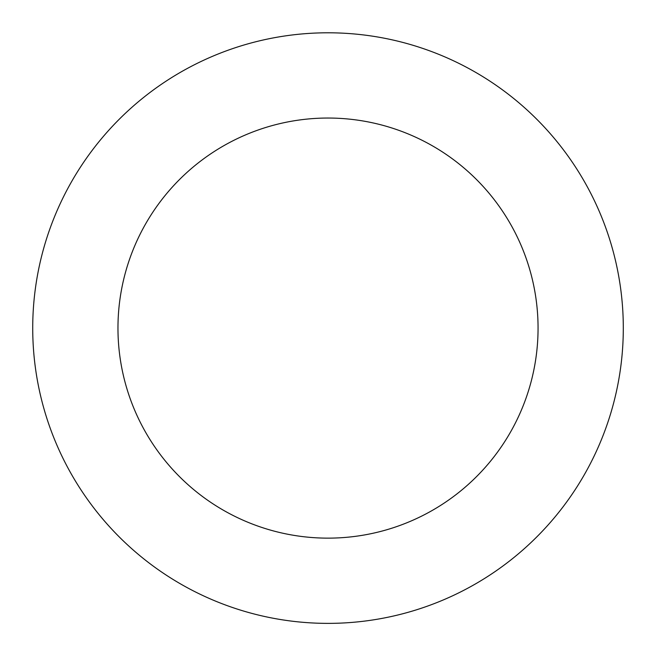 <?xml version="1.0" encoding="UTF-8"?>
<svg xmlns="http://www.w3.org/2000/svg" width="656" height="656" viewBox="0 0 656 656"><rect width="100%" height="100%" fill="white"/><g stroke="black" fill="none" stroke-linecap="round" stroke-linejoin="round"><path stroke-width="0.98" d="M509.86 560.741A295.29 295.29 0 0 0 438.577 54.276A295.29 295.29 0 0 0 35.604 369.246A295.29 295.29 0 0 0 509.86 560.741M457.363 493.583A210.043 210.043 0 0 0 406.663 133.324A210.043 210.043 0 0 0 120.015 357.364A210.043 210.043 0 0 0 457.363 493.583"/></g></svg>
